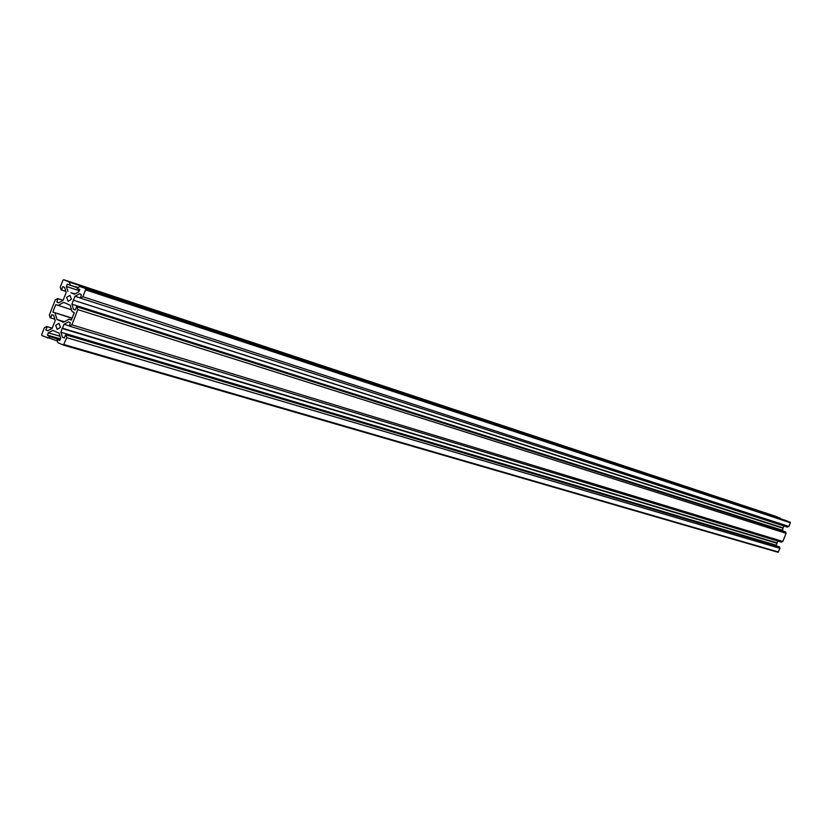 <?xml version="1.0" encoding="UTF-8"?>
<svg xmlns="http://www.w3.org/2000/svg" width="832" height="832" viewBox="0 0 832 832"><rect width="100%" height="100%" fill="white"/><g stroke="black" fill="none" stroke-linecap="round" stroke-linejoin="round"><path stroke-width="1.25" d="M66.654 297.305L68.068 301.33L71.396 299.333L69.992 295.308L66.654 297.305M60.434 327.361L57.158 329.358L55.713 325.302L58.989 323.305L60.434 327.361M783.068 528.237L73.195 300.113L782.985 528.018L782.506 530.826M782.985 528.018L783.973 526.001M73.195 300.113L783.193 527.925M73.549 299.915L74.994 296.223L80.038 297.866M74.994 296.223L79.466 293.779L81.328 294.58L80.413 298.085L787.394 527.103L788.871 526.438L790.369 522.746L786.656 520.78L79.695 286.51L790.161 522.215M80.413 298.085L82.867 296.743L788.871 526.438M82.867 296.743L85.571 289.827L85.28 288.881M74.776 294.008L70.928 292.75L74.37 294.226L78.842 291.782L79.747 289.484L77.054 288.33L79.695 286.51M71.396 292.958L74.724 294.039M70.928 292.75L75.119 293.821M67.954 291.481L66.414 286.478L79.269 290.701M66.414 286.478L67.309 284.18L77.397 287.768M69.992 285.324L78.01 287.425M780.374 518.69L776.62 516.641L63.752 279.739L62.951 280.207L60.268 287.082L61.11 289.817L65.853 291.408M70.179 284.846L69.337 282.1L780.135 518.097M69.337 282.1L63.752 279.739M58.864 302.702L56.784 302.047L58.625 302.838L63.076 300.404L66.175 292.458L64.636 287.456L62.795 286.666L61.495 289.983M56.784 302.047L58.084 298.719L63.107 300.331M58.084 298.719L63.118 300.29M57.689 298.553L55.266 299.884L49.348 315.026L50.18 317.772L54.87 319.249M48.006 330.626L45.864 329.982L47.694 330.793L52.135 328.38L55.234 320.445L53.706 315.422L51.865 314.621L50.565 317.938M45.864 329.982L47.154 326.674L52.208 328.182M47.154 326.674L52.229 328.13M46.769 326.498L44.346 327.818L41.662 334.682L41.954 335.629L57.231 340.912M59.914 340.174L57.096 339.352L59.769 340.527L60.674 338.239L59.134 333.185L52.749 330.387L48.308 332.8L47.414 335.088L49.889 336.742L60.091 339.726M49.889 336.742L47.455 338.052M50.076 336.263L60.278 339.248M47.414 335.088L60.414 338.905M48.308 332.8L60.07 336.263M57.096 339.352L57.751 342.597L63.367 345.072L66.841 337.688L780 548.34L778.003 552.261L63.43 345.082M62.348 328.546L776.994 543.254L62.223 328.151L60.913 332.228L62.452 337.272L64.303 338.083L65.603 334.755L779.407 546.822L780 548.34M65.998 334.922L66.841 337.688M65.603 334.755L779.407 546.822M62.452 337.272L64.397 337.844M60.913 332.228L776.194 545.22L776.464 545.906M776.994 543.254L776.194 545.22M776.911 543.036L777.868 541.081M62.223 328.151L777.119 542.932M62.577 327.954L64.022 324.272L69.108 325.811M64.022 324.272L68.484 321.849L70.335 322.66L69.43 326.154L781.31 542.121L782.787 541.466L786.084 533.322L77.823 309.608L71.874 324.834L782.787 541.466M69.43 326.154L71.874 324.834M73.32 300.508L71.874 304.19L73.424 309.223L75.286 310.024L76.586 306.686L785.491 531.804L786.084 533.322M76.981 306.862L77.823 309.608M76.586 306.686L785.491 531.804M73.424 309.223L75.358 309.826M71.874 304.19L782.267 530.213M72.041 318.313L52.853 312.104L72.134 318.074M52.853 312.104L55.796 304.564L71.51 309.764M58.001 305.51L63.69 302.401L70.096 305.167L72.072 311.594L74.298 312.551L71.323 320.133L69.108 319.166L71.427 319.883M69.108 319.166L63.409 322.265L57.013 319.478L64.386 321.734M55.047 313.061L57.013 319.478M85.571 289.827L790.369 522.746M63.794 279.75L776.641 516.651M64.137 344.594L778.513 552.032M63.367 345.072L778.045 552.271"/></g></svg>
